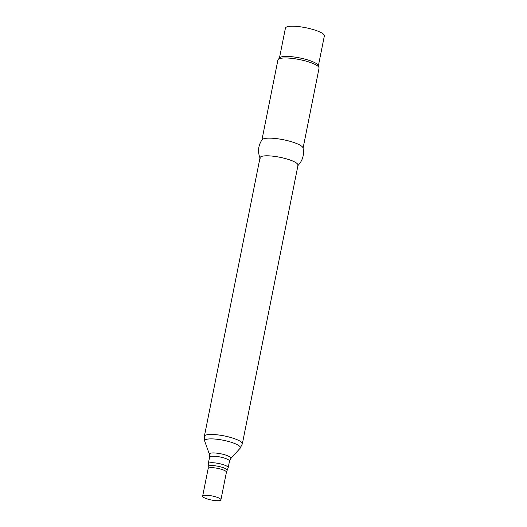 <?xml version="1.0" encoding="UTF-8"?>
<svg xmlns="http://www.w3.org/2000/svg" width="527" height="527" viewBox="0 0 527 527"><rect width="100%" height="100%" fill="white"/><g stroke="black" fill="none" stroke-linecap="round" stroke-linejoin="round"><path stroke-width="0.79" d="M318.374 65.829L324.355 35.908A19.848 4.381 -168.7 0 0 315.344 30.23A19.848 4.381 -168.7 0 0 285.423 28.129L279.448 58.049M303.078 148.153L319.052 68.194A20.975 4.631 -168.7 0 0 318.993 67.568L318.268 65.513A19.848 4.381 -168.7 0 0 309.309 60.434A19.848 4.381 -168.7 0 0 279.672 57.799L278.21 59.419A20.975 4.631 -168.7 0 0 277.913 59.979L261.932 139.932M318.993 67.568A20.975 4.631 -168.7 0 0 309.533 62.199A20.975 4.631 -168.7 0 0 278.21 59.419M297.65 165.84C302.603 160.814 304.395 154.833 303.018 147.903A20.975 4.631 -168.7 0 0 293.513 142.382A20.975 4.631 -168.7 0 0 262.084 139.721C258.151 145.597 257.505 151.802 260.147 158.35M204.371 436.31A19.354 4.269 -168.7 0 1 233.54 438.359A19.354 4.269 -168.7 0 1 242.328 443.892L298.005 165.247A19.354 4.269 -168.7 0 0 289.218 159.714A19.354 4.269 -168.7 0 0 260.048 157.659L204.371 436.31L204.726 441.178A18.201 4.018 -168.7 0 1 213.257 438.938A18.201 4.018 -168.7 0 1 232.117 442.561A18.201 4.018 -168.7 0 1 240.121 448.253L230.773 458.589A10.995 2.424 -168.7 0 0 225.938 455.15A10.995 2.424 -168.7 0 0 214.542 452.963A10.995 2.424 -168.7 0 0 209.39 454.314L204.726 441.178M216.689 497.152A9.315 2.055 -168.7 0 0 202.645 496.164A9.315 2.055 -168.7 0 0 206.874 498.825A9.315 2.055 -168.7 0 0 220.912 499.813A9.315 2.055 -168.7 0 0 216.689 497.152M230.773 458.589L229.495 461.151A10.151 2.24 -168.7 0 0 224.884 458.246A10.151 2.24 -168.7 0 0 209.588 457.172L208.284 463.688L208.165 468.549L202.645 496.164M229.495 461.151L228.191 467.666A10.151 2.24 -168.7 0 0 223.586 464.768A10.151 2.24 -168.7 0 0 208.284 463.688M228.191 467.666L227.117 470.44A9.67 2.134 -168.7 0 0 222.789 467.515A9.67 2.134 -168.7 0 0 212.98 465.604A9.67 2.134 -168.7 0 0 208.211 466.658M227.117 470.44L226.432 472.205A9.315 2.055 -168.7 0 0 222.203 469.544A9.315 2.055 -168.7 0 0 208.165 468.549M226.432 472.205L220.912 499.813M209.39 454.314L209.588 457.172M242.328 443.892L240.121 448.253"/></g></svg>
